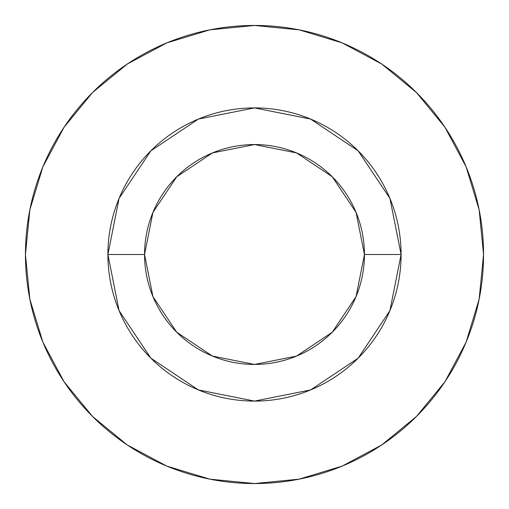 <?xml version="1.0" encoding="UTF-8"?>
<svg xmlns="http://www.w3.org/2000/svg" width="509" height="509" viewBox="0 0 509 509"><rect width="100%" height="100%" fill="white"/><g stroke="black" fill="none" stroke-linecap="round" stroke-linejoin="round"><path stroke-width="0.76" d="M364.444 254.5L401.092 254.5A146.592 146.592 0 0 1 254.5 401.092A146.592 146.592 0 0 1 107.908 254.5L144.556 254.5A109.944 109.944 0 0 1 254.5 144.556A109.944 109.944 0 0 1 364.444 254.5A109.944 109.944 0 0 1 254.5 364.444A109.944 109.944 0 0 1 144.556 254.5L152.923 296.575L176.757 332.243L212.425 356.077L254.5 364.444L296.575 356.077L332.243 332.243L356.077 296.575L364.444 254.5L356.077 212.425L332.243 176.757L296.575 152.923L254.5 144.556L212.425 152.923L176.757 176.757L152.923 212.425L144.556 254.5L107.908 254.5L119.068 198.402L150.842 150.842L198.402 119.068L254.5 107.908L310.598 119.068L358.158 150.842L389.932 198.402L401.092 254.5L389.932 310.598L358.158 358.158L310.598 389.932L254.5 401.092L198.402 389.932L150.842 358.158L119.068 310.598L107.908 254.5A146.592 146.592 0 0 1 254.5 107.908A146.592 146.592 0 0 1 401.092 254.5L364.444 254.5M483.55 254.5A229.05 229.05 0 0 0 254.5 25.45A229.05 229.05 0 0 0 25.45 254.5A229.05 229.05 0 0 1 254.5 25.45A229.05 229.05 0 0 1 483.55 254.5A229.05 229.05 0 0 1 254.5 483.55A229.05 229.05 0 0 1 25.45 254.5A229.05 229.05 0 0 0 254.5 483.55A229.05 229.05 0 0 0 483.55 254.5L479.147 209.816L466.117 166.844L444.949 127.244L416.464 92.536L381.756 64.051L342.156 42.883L299.184 29.853L254.5 25.45L209.816 29.853L166.844 42.883L127.244 64.051L92.536 92.536L64.051 127.244L42.883 166.844L29.853 209.816L25.45 254.5L29.853 299.184L42.883 342.156L64.051 381.756L92.536 416.464L127.244 444.949L166.844 466.117L209.816 479.147L254.5 483.55L299.184 479.147L342.156 466.117L381.756 444.949L416.464 416.464L444.949 381.756L466.117 342.156L479.147 299.184L483.55 254.5M444.949 127.244L416.464 92.536L381.814 64.096M127.244 64.051L92.536 92.536L64.096 127.186M64.051 381.756L92.536 416.464L127.186 444.904M381.756 444.949L416.464 416.464L444.904 381.814"/></g></svg>
